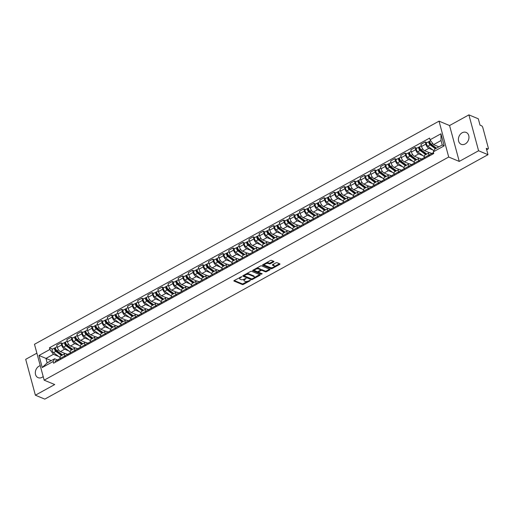 <?xml version="1.0" encoding="UTF-8"?>
<svg xmlns="http://www.w3.org/2000/svg" width="514" height="514" viewBox="0 0 514 514"><rect width="100%" height="100%" fill="white"/><g stroke="black" fill="none" stroke-linecap="round" stroke-linejoin="round"><path stroke-width="0.77" d="M241.721 276.673L234.185 280.515A0.81 0.353 164.9 0 0 233.87 280.92A0.81 0.353 164.9 0 0 234.011 281.062L242.37 284.538A0.81 0.353 164.9 0 0 243.469 284.377L250.234 280.65L250.357 280.265L248.705 280.862A2.596 1.131 164.9 0 1 245.184 281.364L244.491 281.074A2.596 1.131 164.9 0 1 244.022 280.631A2.596 1.131 164.9 0 1 245.043 279.333L246.039 278.472L244.394 279.063A2.596 1.131 164.9 0 1 240.867 279.571L240.173 279.282A2.596 1.131 164.9 0 1 239.704 278.832A2.596 1.131 164.9 0 1 240.725 277.541L241.721 276.673M462.176 132.766A6.438 5.05 -67.4 0 0 458.43 138.825A6.438 5.05 -67.4 0 0 461.212 144.312A6.438 5.05 -67.4 0 0 465.196 143.959A6.438 5.05 -67.4 0 0 468.941 137.906A6.438 5.05 -67.4 0 0 466.159 132.419A6.438 5.05 -67.4 0 0 462.176 132.766M40.246 365.647A6.438 5.05 -67.4 0 0 39.083 366.129A6.438 5.05 -67.4 0 0 35.337 372.181A6.438 5.05 -67.4 0 0 38.12 377.668A6.438 5.05 -67.4 0 0 42.103 377.321A6.438 5.05 -67.4 0 0 43.189 376.563M273.647 261.922A0.81 0.353 164.9 0 0 273.968 261.517A0.81 0.353 164.9 0 0 273.821 261.375L271.476 260.399A0.81 0.353 164.9 0 0 270.377 260.559L262.866 264.704A0.81 0.353 164.9 0 0 262.545 265.102A0.81 0.353 164.9 0 0 262.693 265.243L271.045 268.719A0.81 0.353 164.9 0 0 272.144 268.559L279.661 264.421A0.81 0.353 164.9 0 0 279.976 264.016A0.81 0.353 164.9 0 0 279.828 263.875L277.001 262.699A0.81 0.353 164.9 0 0 275.896 262.853L272.683 264.626A0.81 0.353 164.9 0 0 272.369 265.031A0.81 0.353 164.9 0 0 272.51 265.173L273.917 265.757A2.165 0.944 164.9 0 1 274.309 266.13A2.165 0.944 164.9 0 1 272.979 267.434A2.165 0.944 164.9 0 1 270.512 267.633L265.012 265.346A2.165 0.944 164.9 0 1 264.62 264.973A2.165 0.944 164.9 0 1 265.944 263.669A2.165 0.944 164.9 0 1 268.417 263.47L269.33 263.849A0.81 0.353 164.9 0 0 270.435 263.688L273.647 261.922L273.461 261.228M448.709 157.033L459.253 161.422L478.579 150.763L487.992 154.675L44.795 399.121L35.382 395.208L54.709 384.549L44.165 380.167L448.709 157.033L439.027 121.15L34.483 344.284L44.165 380.167M251.68 271.321A0.81 0.353 164.9 0 0 250.575 271.476L243.064 275.62A0.81 0.353 164.9 0 0 242.749 276.024A0.81 0.353 164.9 0 0 242.897 276.166L251.25 279.642A0.81 0.353 164.9 0 0 252.348 279.481L259.859 275.337A0.81 0.353 164.9 0 0 260.18 274.932A0.81 0.353 164.9 0 0 260.033 274.791L251.68 271.321M252.965 270.158L260.476 266.014A0.81 0.353 164.9 0 1 261.575 265.86L269.934 269.336A0.81 0.353 164.9 0 1 270.081 269.471A0.81 0.353 164.9 0 1 269.76 269.876L266.548 271.649A0.81 0.353 164.9 0 1 265.442 271.81L262.056 270.403A0.81 0.353 164.9 0 0 260.958 270.557L258.825 271.733A0.81 0.353 164.9 0 0 258.503 272.137A0.81 0.353 164.9 0 0 258.651 272.279L262.179 273.744L261.285 274.238L252.792 270.705A0.81 0.353 164.9 0 1 252.644 270.563A0.81 0.353 164.9 0 1 252.965 270.158M478.579 150.763L468.896 114.879L478.309 118.792L480.018 125.14L481.489 125.75A1.651 0.732 61.1 0 1 482.819 127.581L488.3 147.891A1.651 0.732 61.1 0 1 488.152 148.944L486.662 149.76M36.88 353.163L25.7 359.325L35.382 395.208M468.896 114.879L449.57 125.538L439.027 121.15M487.992 154.675L486.276 148.321L487.741 148.931A1.651 0.732 61.1 0 0 488.152 148.944M64.848 357.005L64.591 356.054A3.797 1.677 -118.9 0 1 64.931 353.632L60.646 355.996A3.797 1.677 61.1 0 0 60.305 358.412L60.562 359.37M68.825 350.933L64.674 349.205A3.797 1.677 -118.9 0 1 61.603 345.003L57.324 347.361A3.797 1.677 61.1 0 0 60.389 351.57L65.156 353.548M57.324 347.361L56.733 345.17L61.018 342.812L62.734 343.525M64.931 353.632A3.797 1.677 -118.9 0 1 65.876 353.658L67.501 354.332M61.603 345.003L61.018 342.812M74.96 351.428L74.703 350.471A3.797 1.677 -118.9 0 1 75.044 348.055L70.765 350.413A3.797 1.677 61.1 0 0 70.424 352.835L70.681 353.786M72.853 337.949L71.131 337.235L66.852 339.593L67.443 341.784A3.797 1.677 61.1 0 0 70.508 345.986L75.275 347.972M75.044 348.055A3.797 1.677 -118.9 0 1 75.988 348.074L77.62 348.755M78.944 345.357L74.787 343.628A3.797 1.677 -118.9 0 1 71.722 339.42L71.131 337.235M85.08 345.845L84.823 344.894A3.797 1.677 -118.9 0 1 85.163 342.472L80.884 344.836A3.797 1.677 61.1 0 0 80.544 347.252L80.801 348.209M82.966 332.365L81.251 331.652L76.971 334.01L77.556 336.201A3.797 1.677 61.1 0 0 80.627 340.409L85.395 342.388M85.163 342.472A3.797 1.677 -118.9 0 1 86.108 342.497L87.74 343.172M89.057 339.773L84.906 338.045A3.797 1.677 -118.9 0 1 81.842 333.843L81.251 331.652M95.199 340.268L94.936 339.311A3.797 1.677 -118.9 0 1 95.276 336.895L90.997 339.253A3.797 1.677 61.1 0 0 90.657 341.675L90.914 342.626M93.085 326.788L91.363 326.075L87.084 328.433L87.676 330.624A3.797 1.677 61.1 0 0 90.74 334.826L95.508 336.811M95.276 336.895A3.797 1.677 -118.9 0 1 96.221 336.914L97.853 337.595M99.176 334.196L95.019 332.468A3.797 1.677 -118.9 0 1 91.955 328.26L91.363 326.075M105.312 334.685L105.055 333.734A3.797 1.677 -118.9 0 1 105.396 331.312L101.117 333.676A3.797 1.677 61.1 0 0 100.776 336.092L101.033 337.049M103.198 321.205L101.483 320.492L97.204 322.856L97.795 325.041A3.797 1.677 61.1 0 0 100.86 329.249L105.627 331.228M105.396 331.312A3.797 1.677 -118.9 0 1 106.34 331.337L107.972 332.012M109.289 328.613L105.139 326.885A3.797 1.677 -118.9 0 1 102.074 322.683L101.483 320.492M115.432 329.108L115.175 328.15A3.797 1.677 -118.9 0 1 115.515 325.735L111.236 328.093A3.797 1.677 61.1 0 0 110.889 330.515L111.152 331.466M113.318 315.628L111.602 314.915L107.317 317.273L107.908 319.464A3.797 1.677 61.1 0 0 110.979 323.666L115.74 325.651M115.515 325.735A3.797 1.677 -118.9 0 1 116.46 325.754L118.085 326.435M119.409 323.036L115.258 321.308A3.797 1.677 -118.9 0 1 112.193 317.099L111.602 314.915M125.544 323.531L125.287 322.574A3.797 1.677 -118.9 0 1 125.628 320.151L121.349 322.516A3.797 1.677 61.1 0 0 121.008 324.932L121.265 325.889M123.437 310.045L121.715 309.332L117.436 311.696L118.027 313.881A3.797 1.677 61.1 0 0 121.092 318.089L125.859 320.068M125.628 320.151A3.797 1.677 -118.9 0 1 126.572 320.177L128.204 320.858M129.528 317.453L125.371 315.724A3.797 1.677 -118.9 0 1 122.306 311.523L121.715 309.332M135.664 317.948L135.407 316.99A3.797 1.677 -118.9 0 1 135.747 314.574L131.468 316.932A3.797 1.677 61.1 0 0 131.128 319.355L131.385 320.306M133.55 304.468L131.835 303.755L127.556 306.113L128.147 308.304A3.797 1.677 61.1 0 0 131.211 312.506L135.979 314.491M135.747 314.574A3.797 1.677 -118.9 0 1 136.692 314.594L138.324 315.275M139.641 311.876L135.49 310.148A3.797 1.677 -118.9 0 1 132.426 305.939L131.835 303.755M145.783 312.371L145.52 311.413A3.797 1.677 -118.9 0 1 145.867 308.991L141.581 311.356A3.797 1.677 61.1 0 0 141.241 313.771L141.498 314.729M143.669 298.885L141.948 298.171L137.668 300.536L138.26 302.72A3.797 1.677 61.1 0 0 141.324 306.929L146.092 308.908M145.867 308.991A3.797 1.677 -118.9 0 1 146.805 309.017L148.437 309.698M149.76 306.293L145.61 304.564A3.797 1.677 -118.9 0 1 142.539 300.362L141.948 298.171M155.896 306.787L155.639 305.83A3.797 1.677 -118.9 0 1 155.98 303.414L151.701 305.772A3.797 1.677 61.1 0 0 151.36 308.194L151.617 309.145M153.782 293.308L152.067 292.594L147.788 294.952L148.379 297.143A3.797 1.677 61.1 0 0 151.444 301.345L156.211 303.331M155.344 302.971L155.954 303.427A3.797 1.677 -118.9 0 1 156.924 303.433L158.556 304.115M159.88 300.716L155.723 298.987A3.797 1.677 -118.9 0 1 152.658 294.779L152.067 292.594M166.016 301.21L165.759 300.253A3.797 1.677 -118.9 0 1 166.099 297.831L161.82 300.195A3.797 1.677 61.1 0 0 161.48 302.611L161.737 303.568M163.902 287.724L162.186 287.011L157.901 289.376L158.492 291.56A3.797 1.677 61.1 0 0 161.563 295.768L166.33 297.747M165.457 297.388L166.073 297.844A3.797 1.677 -118.9 0 1 167.044 297.857L168.669 298.538M169.993 295.132L165.842 293.404A3.797 1.677 -118.9 0 1 162.777 289.202L162.186 287.011M176.129 295.627L175.872 294.676A3.797 1.677 -118.9 0 1 176.212 292.254L171.933 294.612A3.797 1.677 61.1 0 0 171.592 297.034L171.849 297.985M174.021 282.147L172.299 281.434L168.02 283.792L168.611 285.983A3.797 1.677 61.1 0 0 171.676 290.185L176.443 292.17M176.212 292.254A3.797 1.677 -118.9 0 1 177.157 292.273L178.788 292.954M180.112 289.555L175.955 287.827A3.797 1.677 -118.9 0 1 172.89 283.619L172.299 281.434M186.248 290.05L185.991 289.093A3.797 1.677 -118.9 0 1 186.331 286.671L182.052 289.035A3.797 1.677 61.1 0 0 181.712 291.451L181.969 292.408M184.134 276.564L182.419 275.851L178.14 278.215L178.731 280.4A3.797 1.677 61.1 0 0 181.795 284.608L186.563 286.587M186.331 286.671A3.797 1.677 -118.9 0 1 187.276 286.696L188.908 287.377M190.225 283.972L186.074 282.244A3.797 1.677 -118.9 0 1 183.01 278.042L182.419 275.851M196.367 284.467L196.11 283.516A3.797 1.677 -118.9 0 1 196.451 281.094L192.165 283.452A3.797 1.677 61.1 0 0 191.825 285.874L192.082 286.831M194.253 270.987L192.532 270.274L188.252 272.632L188.844 274.823A3.797 1.677 61.1 0 0 191.908 279.025L196.676 281.01M196.451 281.094A3.797 1.677 -118.9 0 1 197.389 281.119L199.021 281.794M200.344 278.395L196.194 276.667A3.797 1.677 -118.9 0 1 193.123 272.459L192.532 270.274M206.48 278.89L206.223 277.933A3.797 1.677 -118.9 0 1 206.564 275.51L202.285 277.875A3.797 1.677 61.1 0 0 201.944 280.291L202.201 281.248M204.366 265.404L202.651 264.691L198.372 267.055L198.963 269.24A3.797 1.677 61.1 0 0 202.028 273.448L206.795 275.427M206.564 275.51A3.797 1.677 -118.9 0 1 207.508 275.536L209.14 276.217M210.464 272.812L206.307 271.084A3.797 1.677 -118.9 0 1 203.242 266.882L202.651 264.691M216.6 273.307L216.343 272.356A3.797 1.677 -118.9 0 1 216.683 269.934L212.404 272.291A3.797 1.677 61.1 0 0 212.064 274.714L212.321 275.671M214.486 259.827L212.77 259.114L208.491 261.472L209.076 263.663A3.797 1.677 61.1 0 0 212.147 267.865L216.914 269.85M216.683 269.934A3.797 1.677 -118.9 0 1 217.628 269.959L219.253 270.634M220.577 267.235L216.426 265.507A3.797 1.677 -118.9 0 1 213.361 261.298L212.77 259.114M226.713 267.73L226.456 266.772A3.797 1.677 -118.9 0 1 226.796 264.35L222.517 266.715A3.797 1.677 61.1 0 0 222.177 269.13L222.433 270.088M224.605 254.244L222.883 253.53L218.604 255.895L219.195 258.079A3.797 1.677 61.1 0 0 222.26 262.288L227.027 264.273M226.796 264.35A3.797 1.677 -118.9 0 1 227.741 264.376L229.372 265.057M230.696 261.652L226.539 259.93A3.797 1.677 -118.9 0 1 223.474 255.721L222.883 253.53M236.832 262.146L236.575 261.196A3.797 1.677 -118.9 0 1 236.915 258.773L232.636 261.131A3.797 1.677 61.1 0 0 232.296 263.553L232.553 264.511M234.718 248.667L233.003 247.954L228.724 250.312L229.315 252.502A3.797 1.677 61.1 0 0 232.379 256.704L237.147 258.69M236.915 258.773A3.797 1.677 -118.9 0 1 237.86 258.799L239.492 259.474M240.809 256.075L236.658 254.346A3.797 1.677 -118.9 0 1 233.594 250.138L233.003 247.954M246.951 256.57L246.694 255.612A3.797 1.677 -118.9 0 1 247.035 253.19L242.749 255.554A3.797 1.677 61.1 0 0 242.409 257.977L242.666 258.928M244.837 243.083L243.122 242.37L238.837 244.735L239.428 246.919A3.797 1.677 61.1 0 0 242.492 251.128L247.26 253.113M247.035 253.19A3.797 1.677 -118.9 0 1 247.979 253.216L249.605 253.897M250.928 250.491L246.778 248.77A3.797 1.677 -118.9 0 1 243.707 244.561L243.122 242.37M257.064 250.986L256.807 250.035A3.797 1.677 -118.9 0 1 257.148 247.613L252.869 249.971A3.797 1.677 61.1 0 0 252.528 252.393L252.785 253.351M254.957 237.507L253.235 236.793L248.956 239.151L249.547 241.342A3.797 1.677 61.1 0 0 252.612 245.544L257.379 247.53M257.148 247.613A3.797 1.677 -118.9 0 1 258.092 247.639L259.724 248.313M261.048 244.915L256.891 243.186A3.797 1.677 -118.9 0 1 253.826 238.978L253.235 236.793M267.184 245.409L266.927 244.452A3.797 1.677 -118.9 0 1 267.267 242.03L262.988 244.394A3.797 1.677 61.1 0 0 262.648 246.816L262.905 247.767M265.07 231.923L263.354 231.21L259.075 233.574L259.66 235.759A3.797 1.677 61.1 0 0 262.731 239.967L267.498 241.953M267.267 242.03A3.797 1.677 -118.9 0 1 268.212 242.055L269.844 242.736M271.161 239.331L267.01 237.609A3.797 1.677 -118.9 0 1 263.945 233.401L263.354 231.21M277.303 239.826L277.04 238.875A3.797 1.677 -118.9 0 1 277.38 236.453L273.101 238.811A3.797 1.677 61.1 0 0 272.761 241.233L273.018 242.19M275.189 226.346L273.467 225.633L269.188 227.991L269.779 230.182A3.797 1.677 61.1 0 0 272.844 234.384L277.611 236.369M277.38 236.453A3.797 1.677 -118.9 0 1 278.325 236.479L279.957 237.153M281.28 233.754L277.123 232.026A3.797 1.677 -118.9 0 1 274.058 227.818L273.467 225.633M287.416 234.249L287.159 233.292A3.797 1.677 -118.9 0 1 287.499 230.87L283.22 233.234A3.797 1.677 61.1 0 0 282.88 235.656L283.137 236.607M285.302 220.763L283.587 220.05L279.308 222.414L279.899 224.599A3.797 1.677 61.1 0 0 282.963 228.807L287.731 230.792M286.863 230.426L287.474 230.889A3.797 1.677 -118.9 0 1 288.444 230.895L290.076 231.576M291.393 228.171L287.242 226.449A3.797 1.677 -118.9 0 1 284.178 222.241L283.587 220.05M297.535 228.666L297.278 227.715A3.797 1.677 -118.9 0 1 297.619 225.293L293.34 227.651A3.797 1.677 61.1 0 0 292.993 230.073L293.256 231.03M295.421 215.186L293.706 214.473L289.421 216.831L290.012 219.022A3.797 1.677 61.1 0 0 293.083 223.23L297.844 225.209M296.976 224.849L297.593 225.305A3.797 1.677 -118.9 0 1 298.563 225.318L300.189 225.993M301.512 222.594L297.362 220.866A3.797 1.677 -118.9 0 1 294.297 216.657L293.706 214.473M307.648 223.089L307.391 222.132A3.797 1.677 -118.9 0 1 307.732 219.709L303.453 222.074A3.797 1.677 61.1 0 0 303.112 224.496L303.369 225.447M305.541 209.603L303.819 208.89L299.54 211.254L300.131 213.438A3.797 1.677 61.1 0 0 303.196 217.647L307.963 219.632M307.732 219.709A3.797 1.677 -118.9 0 1 308.676 219.735L310.308 220.416M311.632 217.011L307.475 215.289A3.797 1.677 -118.9 0 1 304.41 211.081L303.819 208.89M317.768 217.506L317.511 216.555A3.797 1.677 -118.9 0 1 317.851 214.132L313.572 216.49A3.797 1.677 61.1 0 0 313.232 218.913L313.489 219.87M315.654 204.026L313.938 203.313L309.659 205.671L310.25 207.862A3.797 1.677 61.1 0 0 313.315 212.07L318.082 214.049M317.851 214.132A3.797 1.677 -118.9 0 1 318.796 214.158L320.428 214.833M321.745 211.434L317.594 209.706A3.797 1.677 -118.9 0 1 314.529 205.497L313.938 203.313M327.887 211.929L327.624 210.971A3.797 1.677 -118.9 0 1 327.971 208.549L323.685 210.913A3.797 1.677 61.1 0 0 323.345 213.336L323.602 214.287M325.773 198.449L324.051 197.729L319.772 200.094L320.363 202.278A3.797 1.677 61.1 0 0 323.428 206.487L328.195 208.472M327.971 208.549A3.797 1.677 -118.9 0 1 328.909 208.575L330.541 209.256M331.864 205.851L327.714 204.129A3.797 1.677 -118.9 0 1 324.642 199.92L324.051 197.729M338 206.345L337.743 205.394A3.797 1.677 -118.9 0 1 338.084 202.972L333.804 205.33A3.797 1.677 61.1 0 0 333.464 207.752L333.721 208.71M335.886 192.866L334.171 192.152L329.892 194.51L330.483 196.701A3.797 1.677 61.1 0 0 333.547 200.91L338.315 202.889M338.084 202.972A3.797 1.677 -118.9 0 1 339.028 202.998L340.66 203.672M341.983 200.274L337.826 198.545A3.797 1.677 -118.9 0 1 334.762 194.337L334.171 192.152M348.119 200.768L347.862 199.811A3.797 1.677 -118.9 0 1 348.203 197.389L343.924 199.753A3.797 1.677 61.1 0 0 343.583 202.175L343.84 203.126M346.006 187.289L344.29 186.569L340.005 188.934L340.596 191.118A3.797 1.677 61.1 0 0 343.667 195.326L348.434 197.312M348.203 197.389A3.797 1.677 -118.9 0 1 349.147 197.415L350.773 198.096M352.096 194.69L347.946 192.968A3.797 1.677 -118.9 0 1 344.881 188.76L344.29 186.569M358.232 195.185L357.975 194.234A3.797 1.677 -118.9 0 1 358.316 191.812L354.037 194.17A3.797 1.677 61.1 0 0 353.696 196.592L353.953 197.549M356.125 181.705L354.403 180.992L350.124 183.35L350.715 185.541A3.797 1.677 61.1 0 0 353.78 189.75L358.547 191.728M358.316 191.812A3.797 1.677 -118.9 0 1 359.26 191.838L360.892 192.512M362.216 189.113L358.059 187.385A3.797 1.677 -118.9 0 1 354.994 183.183L354.403 180.992M368.352 189.608L368.095 188.651A3.797 1.677 -118.9 0 1 368.435 186.229L364.156 188.593A3.797 1.677 61.1 0 0 363.816 191.015L364.073 191.966M366.238 176.129L364.522 175.409L360.243 177.773L360.834 179.958A3.797 1.677 61.1 0 0 363.899 184.166L368.666 186.152M368.435 186.229A3.797 1.677 -118.9 0 1 369.38 186.254L371.012 186.935M372.329 183.537L368.178 181.808A3.797 1.677 -118.9 0 1 365.113 177.6L364.522 175.409M378.471 184.025L378.214 183.074A3.797 1.677 -118.9 0 1 378.555 180.652L374.269 183.01A3.797 1.677 61.1 0 0 373.929 185.432L374.186 186.389M376.357 170.545L374.635 169.832L370.356 172.19L370.947 174.381A3.797 1.677 61.1 0 0 374.012 178.589L378.779 180.568M378.555 180.652A3.797 1.677 -118.9 0 1 379.493 180.677L381.125 181.352M382.448 177.953L378.298 176.225A3.797 1.677 -118.9 0 1 375.226 172.023L374.635 169.832M388.584 178.448L388.327 177.491A3.797 1.677 -118.9 0 1 388.668 175.068L384.388 177.433A3.797 1.677 61.1 0 0 384.048 179.855L384.305 180.806M386.47 164.968L384.755 164.249L380.476 166.613L381.067 168.798A3.797 1.677 61.1 0 0 384.131 173.006L388.899 174.991M388.668 175.068A3.797 1.677 -118.9 0 1 389.612 175.094L391.244 175.775M392.567 172.376L388.411 170.648A3.797 1.677 -118.9 0 1 385.346 166.44L384.755 164.249M398.703 172.865L398.446 171.914A3.797 1.677 -118.9 0 1 398.787 169.492L394.508 171.849A3.797 1.677 61.1 0 0 394.167 174.272L394.424 175.229M396.59 159.385L394.874 158.672L390.595 161.03L391.18 163.221A3.797 1.677 61.1 0 0 394.251 167.429L399.018 169.408M398.787 169.492A3.797 1.677 -118.9 0 1 399.731 169.517L401.357 170.192M402.68 166.793L398.53 165.065A3.797 1.677 -118.9 0 1 395.465 160.863L394.874 158.672M408.816 167.288L408.559 166.33A3.797 1.677 -118.9 0 1 408.9 163.908L404.621 166.273A3.797 1.677 61.1 0 0 404.28 168.695L404.537 169.646M406.709 153.808L404.987 153.088L400.708 155.453L401.299 157.644A3.797 1.677 61.1 0 0 404.364 161.846L409.131 163.831M408.9 163.908A3.797 1.677 -118.9 0 1 409.844 163.934L411.476 164.615M412.8 161.216L408.643 159.488A3.797 1.677 -118.9 0 1 405.578 155.279L404.987 153.088M418.936 161.704L418.679 160.753A3.797 1.677 -118.9 0 1 419.019 158.331L414.74 160.689A3.797 1.677 61.1 0 0 414.4 163.111L414.657 164.069M416.822 148.225L415.106 147.512L410.827 149.87L411.418 152.06A3.797 1.677 61.1 0 0 414.483 156.269L419.251 158.248M418.383 157.888L418.994 158.344A3.797 1.677 -118.9 0 1 419.964 158.357L421.596 159.032M422.913 155.633L418.762 153.904A3.797 1.677 -118.9 0 1 415.697 149.702L415.106 147.512M429.055 156.127L428.798 155.17A3.797 1.677 -118.9 0 1 429.139 152.748L424.853 155.112A3.797 1.677 61.1 0 0 424.513 157.535L424.776 158.485M426.941 142.648L425.226 141.928L420.94 144.293L421.531 146.484A3.797 1.677 61.1 0 0 424.596 150.686L429.363 152.671M428.496 152.311L429.113 152.767A3.797 1.677 -118.9 0 1 430.083 152.774L431.709 153.455M433.032 150.056L428.882 148.328A3.797 1.677 -118.9 0 1 425.81 144.119L425.226 141.928M58.705 356.517L53.417 354.313L45.964 358.431L47.16 362.878L54.619 358.766L57.388 359.916M51.246 360.629L38.993 355.476L49.89 349.469L53.417 354.313M54.619 358.766L53.141 361.528L42.244 367.536L38.993 355.476M430.051 139.789L440.941 133.781L444.199 145.835L433.302 151.848L434.78 149.086L442.239 144.974L441.038 140.521L433.578 144.633L430.051 139.789L429.595 138.099L49.434 347.785L49.89 349.469M53.141 361.528L53.597 363.212L433.758 153.532L433.302 151.848M459.253 161.422L449.57 125.538M433.578 144.633L438.866 146.831M52.614 349.109L49.434 347.785M42.244 367.536L47.16 362.878M442.239 144.974L444.199 145.835M441.038 140.521L440.941 133.781M239.704 277.47A2.596 1.131 164.9 0 0 239.511 278.119L239.704 278.832M244.047 279.237A2.596 1.131 164.9 0 0 243.829 279.912L244.022 280.631M234.211 280.503L242.178 283.818A0.81 0.353 164.9 0 0 243.276 283.664L247.478 281.344M254.147 277.663L259.647 274.63M243.09 275.607L251.057 278.922A0.81 0.353 164.9 0 0 251.648 278.941L244.298 275.883L245.339 274.996A2.596 1.131 164.9 0 1 248.86 274.489L253.877 276.577A2.596 1.131 164.9 0 1 254.34 277.02A2.596 1.131 164.9 0 1 253.325 278.318L251.629 278.935M244.195 275.787L244.105 275.17M254.34 277.02L254.147 276.307A2.596 1.131 164.9 0 0 253.678 275.857L253.877 276.577M246.373 273.795A2.596 1.131 164.9 0 1 248.667 273.769L253.678 275.857M269.542 269.175L266.348 270.936L266.548 271.649M260.63 269.914L260.759 269.837A0.81 0.353 164.9 0 1 261.864 269.683L265.25 271.09A0.81 0.353 164.9 0 0 266.348 270.936M258.304 271.392A0.81 0.353 164.9 0 0 258.311 271.418L258.503 272.137M252.984 270.146L261.613 273.512M258.542 268.938A2.165 0.944 164.9 0 0 256.068 269.137A2.165 0.944 164.9 0 0 254.745 270.441A2.165 0.944 164.9 0 0 255.137 270.814L257.071 271.623A0.81 0.353 164.9 0 0 258.176 271.463L260.302 270.287A0.81 0.353 164.9 0 0 260.624 269.882A0.81 0.353 164.9 0 0 260.476 269.741L258.542 268.938L258.349 268.218A2.165 0.944 164.9 0 0 256.46 268.231M254.7 269.201A2.165 0.944 164.9 0 0 254.552 269.721L254.745 270.441M260.373 269.362A0.81 0.353 164.9 0 0 260.431 269.169A0.81 0.353 164.9 0 0 260.283 269.028L260.476 269.741M258.349 268.218L260.283 269.028M266.413 262.744A2.165 0.944 164.9 0 1 268.224 262.75L269.137 263.129A0.81 0.353 164.9 0 0 270.242 262.975L273.435 261.215M264.549 263.772A2.165 0.944 164.9 0 0 264.427 264.254L264.62 264.973M274.309 266.13L274.11 265.41A2.165 0.944 164.9 0 0 273.724 265.038L273.917 265.757M272.709 264.614L273.724 265.038M262.885 264.691L270.852 268A0.81 0.353 164.9 0 0 271.951 267.845L272.317 267.64M274.187 266.612L279.443 263.714L279.661 264.421M62.567 354.936L56.964 350.754A2.062 0.912 -118.9 0 1 55.692 348.877A2.062 0.912 -118.9 0 1 55.814 347.342L57.125 346.622M64.905 353.645L64.289 353.189M62.059 355.213L55.782 350.529A0.989 0.437 -118.9 0 1 55.171 349.629A0.989 0.437 -118.9 0 1 55.229 348.89A0.989 0.437 -118.9 0 1 55.473 348.897L55.666 348.794M60.061 353.067L58.069 352.238M60.151 357.59A4.954 2.191 -118.9 0 1 60.035 357.506L53.527 352.649A2.062 0.912 -118.9 0 1 52.255 350.773A2.062 0.912 -118.9 0 1 52.377 349.237L54.709 347.952A2.062 0.912 -118.9 0 1 55.223 347.965L55.551 347.785M61.468 355.54L55.865 351.364A2.062 0.912 -118.9 0 1 54.593 349.488A2.062 0.912 -118.9 0 1 54.709 347.952M55.101 349.102L55.473 348.897L55.223 347.965M58.692 359.601L58.088 359.594A2.062 0.912 61.1 0 0 57.87 359.652A2.062 0.912 61.1 0 0 57.677 360.963M55.75 360.886A2.062 0.912 61.1 0 0 55.531 360.937A2.062 0.912 61.1 0 0 55.345 362.248M59.187 358.99A2.062 0.912 61.1 0 0 58.969 359.042A2.062 0.912 61.1 0 0 58.782 360.353M72.686 349.353L67.083 345.17A2.062 0.912 -118.9 0 1 65.811 343.301A2.062 0.912 -118.9 0 1 65.927 341.765L67.244 341.039M75.018 348.068L74.408 347.612M72.178 349.636L65.901 344.945A0.989 0.437 -118.9 0 1 65.291 344.046A0.989 0.437 -118.9 0 1 65.349 343.313A0.989 0.437 -118.9 0 1 65.593 343.32L65.786 343.211M70.18 347.483L68.189 346.654M70.27 352.006A4.954 2.191 -118.9 0 1 70.155 351.929L63.646 347.066A2.062 0.912 -118.9 0 1 62.374 345.196A2.062 0.912 -118.9 0 1 62.496 343.66L64.828 342.369A2.062 0.912 -118.9 0 1 65.342 342.382L65.67 342.202M71.581 349.963L65.978 345.781A2.062 0.912 -118.9 0 1 64.706 343.905A2.062 0.912 -118.9 0 1 64.828 342.369M65.22 343.525L65.593 343.32L65.342 342.382M82.799 343.776L77.203 339.593A2.062 0.912 -118.9 0 1 75.931 337.717A2.062 0.912 -118.9 0 1 76.046 336.182L77.357 335.462M85.138 342.485L84.521 342.028M82.291 344.052L76.014 339.368A0.989 0.437 -118.9 0 1 75.404 338.469A0.989 0.437 -118.9 0 1 75.462 337.73A0.989 0.437 -118.9 0 1 75.712 337.737L75.899 337.634M80.3 341.906L78.301 341.078M80.383 346.43A4.954 2.191 -118.9 0 1 80.268 346.346L73.765 341.489A2.062 0.912 -118.9 0 1 72.493 339.613A2.062 0.912 -118.9 0 1 72.609 338.077L74.948 336.792A2.062 0.912 -118.9 0 1 75.455 336.805L75.783 336.625M81.7 344.38L76.098 340.204A2.062 0.912 -118.9 0 1 74.826 338.328A2.062 0.912 -118.9 0 1 74.948 336.792M75.34 337.942L75.712 337.737L75.455 336.805M68.812 354.017L68.201 354.017A2.062 0.912 61.1 0 0 67.983 354.069A2.062 0.912 61.1 0 0 67.797 355.38M65.869 355.302A2.062 0.912 61.1 0 0 65.651 355.36A2.062 0.912 61.1 0 0 65.464 356.665M69.306 353.407A2.062 0.912 61.1 0 0 69.088 353.465A2.062 0.912 61.1 0 0 68.902 354.769M78.925 348.441L78.321 348.434A2.062 0.912 61.1 0 0 78.102 348.492A2.062 0.912 61.1 0 0 77.916 349.803M75.982 349.726A2.062 0.912 61.1 0 0 75.764 349.777A2.062 0.912 61.1 0 0 75.577 351.088M79.419 347.83A2.062 0.912 61.1 0 0 79.201 347.882A2.062 0.912 61.1 0 0 79.015 349.192M92.918 338.193L87.316 334.01A2.062 0.912 -118.9 0 1 86.044 332.14A2.062 0.912 -118.9 0 1 86.166 330.605L87.476 329.879M95.251 336.908L94.64 336.452M92.411 338.475L86.134 333.785A0.989 0.437 -118.9 0 1 85.523 332.886A0.989 0.437 -118.9 0 1 85.581 332.153A0.989 0.437 -118.9 0 1 85.825 332.16L86.018 332.05M90.413 336.323L88.421 335.494M90.503 340.846A4.954 2.191 -118.9 0 1 90.387 340.769L83.878 335.905A2.062 0.912 -118.9 0 1 82.606 334.036A2.062 0.912 -118.9 0 1 82.728 332.5L85.061 331.209A2.062 0.912 -118.9 0 1 85.575 331.228L85.902 331.042M91.813 338.803L86.217 334.62A2.062 0.912 -118.9 0 1 84.945 332.744A2.062 0.912 -118.9 0 1 85.061 331.209M85.453 332.365L85.825 332.16L85.575 331.228M103.038 332.616L97.435 328.433A2.062 0.912 -118.9 0 1 96.163 326.557A2.062 0.912 -118.9 0 1 96.279 325.021L97.596 324.302M105.37 331.324L104.76 330.868M102.53 332.892L96.253 328.208A0.989 0.437 -118.9 0 1 95.643 327.309A0.989 0.437 -118.9 0 1 95.694 326.57A0.989 0.437 -118.9 0 1 95.945 326.576L96.137 326.474M100.532 330.746L98.54 329.917M100.615 335.269A4.954 2.191 -118.9 0 1 100.506 335.186L93.998 330.329A2.062 0.912 -118.9 0 1 92.726 328.452A2.062 0.912 -118.9 0 1 92.841 326.917L95.18 325.632A2.062 0.912 -118.9 0 1 95.694 325.645L96.015 325.465M101.933 333.22L96.33 329.044A2.062 0.912 -118.9 0 1 95.058 327.167A2.062 0.912 -118.9 0 1 95.18 325.632M95.572 326.782L95.945 326.576L95.694 325.645M113.151 327.032L107.548 322.85A2.062 0.912 -118.9 0 1 106.276 320.98A2.062 0.912 -118.9 0 1 106.398 319.445L107.709 318.719M115.489 325.748L114.873 325.291M112.643 327.315L106.366 322.625A0.989 0.437 -118.9 0 1 105.755 321.725A0.989 0.437 -118.9 0 1 105.813 320.993A0.989 0.437 -118.9 0 1 106.057 320.999L106.25 320.89M110.645 325.163L108.653 324.334M110.735 329.692A4.954 2.191 -118.9 0 1 110.619 329.609L104.111 324.745A2.062 0.912 -118.9 0 1 102.839 322.876A2.062 0.912 -118.9 0 1 102.961 321.34L105.293 320.049A2.062 0.912 -118.9 0 1 105.807 320.068L106.135 319.881M112.052 327.643L106.449 323.46A2.062 0.912 -118.9 0 1 105.177 321.584A2.062 0.912 -118.9 0 1 105.293 320.049M105.685 321.205L106.057 320.999L105.807 320.068M89.044 342.857L88.434 342.857A2.062 0.912 61.1 0 0 88.215 342.909A2.062 0.912 61.1 0 0 88.029 344.219M86.101 344.142A2.062 0.912 61.1 0 0 85.883 344.2A2.062 0.912 61.1 0 0 85.697 345.504M89.539 342.247A2.062 0.912 61.1 0 0 89.32 342.305A2.062 0.912 61.1 0 0 89.134 343.609M99.163 337.28L98.553 337.274A2.062 0.912 61.1 0 0 98.335 337.332A2.062 0.912 61.1 0 0 98.148 338.642M96.221 338.565A2.062 0.912 61.1 0 0 96.002 338.617A2.062 0.912 61.1 0 0 95.816 339.927M99.658 336.67A2.062 0.912 61.1 0 0 99.44 336.721A2.062 0.912 61.1 0 0 99.253 338.032M109.276 331.697L108.672 331.697A2.062 0.912 61.1 0 0 108.454 331.748A2.062 0.912 61.1 0 0 108.268 333.059M106.334 332.982A2.062 0.912 61.1 0 0 106.115 333.04A2.062 0.912 61.1 0 0 105.929 334.351M109.771 331.087A2.062 0.912 61.1 0 0 109.553 331.144A2.062 0.912 61.1 0 0 109.366 332.449M123.27 321.456L117.667 317.273A2.062 0.912 -118.9 0 1 116.395 315.397A2.062 0.912 -118.9 0 1 116.517 313.861L117.828 313.142M125.602 320.164L124.992 319.708M122.762 321.732L116.485 317.048A0.989 0.437 -118.9 0 1 115.875 316.149A0.989 0.437 -118.9 0 1 115.933 315.41A0.989 0.437 -118.9 0 1 116.177 315.416L116.37 315.313M120.764 319.586L118.773 318.757M120.854 324.109A4.954 2.191 -118.9 0 1 120.739 324.026L114.23 319.168A2.062 0.912 -118.9 0 1 112.958 317.292A2.062 0.912 -118.9 0 1 113.08 315.757L115.412 314.472A2.062 0.912 -118.9 0 1 115.926 314.484L116.254 314.305M122.165 322.06L116.562 317.883A2.062 0.912 -118.9 0 1 115.29 316.007A2.062 0.912 -118.9 0 1 115.412 314.472M115.804 315.622L116.177 315.416L115.926 314.484M119.396 326.12L118.785 326.114A2.062 0.912 61.1 0 0 118.567 326.172A2.062 0.912 61.1 0 0 118.381 327.482M116.453 327.405A2.062 0.912 61.1 0 0 116.235 327.457A2.062 0.912 61.1 0 0 116.048 328.767M119.89 325.51A2.062 0.912 61.1 0 0 119.672 325.561A2.062 0.912 61.1 0 0 119.486 326.872M133.389 315.872L127.787 311.69A2.062 0.912 -118.9 0 1 126.515 309.82A2.062 0.912 -118.9 0 1 126.63 308.284L127.941 307.558M135.722 314.587L135.111 314.131M132.882 316.155L126.598 311.465A0.989 0.437 -118.9 0 1 125.988 310.565A0.989 0.437 -118.9 0 1 126.046 309.833A0.989 0.437 -118.9 0 1 126.296 309.839L126.483 309.73M130.884 314.003L128.892 313.174M130.967 318.532A4.954 2.191 -118.9 0 1 130.852 318.449L124.349 313.585A2.062 0.912 -118.9 0 1 123.077 311.715A2.062 0.912 -118.9 0 1 123.193 310.18L125.532 308.895A2.062 0.912 -118.9 0 1 126.039 308.908L126.367 308.721M132.284 316.483L126.682 312.3A2.062 0.912 -118.9 0 1 125.41 310.424A2.062 0.912 -118.9 0 1 125.532 308.895M125.924 310.045L126.296 309.839L126.039 308.908M129.509 320.537L128.905 320.537A2.062 0.912 61.1 0 0 128.686 320.588A2.062 0.912 61.1 0 0 128.5 321.899M126.572 321.822A2.062 0.912 61.1 0 0 126.348 321.88A2.062 0.912 61.1 0 0 126.161 323.19M130.003 319.926A2.062 0.912 61.1 0 0 129.785 319.984A2.062 0.912 61.1 0 0 129.599 321.289M143.502 310.295L137.9 306.113A2.062 0.912 -118.9 0 1 136.628 304.237A2.062 0.912 -118.9 0 1 136.75 302.701L138.06 301.981M145.835 309.004L145.224 308.548M142.995 310.572L136.718 305.888A0.989 0.437 -118.9 0 1 136.107 304.988A0.989 0.437 -118.9 0 1 136.165 304.249A0.989 0.437 -118.9 0 1 136.409 304.256L136.602 304.153M140.997 308.426L139.005 307.597M141.087 312.949A4.954 2.191 -118.9 0 1 140.971 312.865L134.462 308.008A2.062 0.912 -118.9 0 1 133.19 306.132A2.062 0.912 -118.9 0 1 133.312 304.596L135.645 303.311A2.062 0.912 -118.9 0 1 136.159 303.324L136.486 303.144M142.404 310.899L136.801 306.723A2.062 0.912 -118.9 0 1 135.529 304.847A2.062 0.912 -118.9 0 1 135.645 303.311M136.037 304.461L136.409 304.256L136.159 303.324M139.628 314.96L139.018 314.953A2.062 0.912 61.1 0 0 138.799 315.011A2.062 0.912 61.1 0 0 138.613 316.322M136.685 316.245A2.062 0.912 61.1 0 0 136.467 316.296A2.062 0.912 61.1 0 0 136.281 317.607M140.123 314.35A2.062 0.912 61.1 0 0 139.904 314.401A2.062 0.912 61.1 0 0 139.718 315.712M153.622 304.712L148.019 300.529A2.062 0.912 -118.9 0 1 146.747 298.66A2.062 0.912 -118.9 0 1 146.863 297.124L148.18 296.398M153.114 304.995L146.837 300.304A0.989 0.437 -118.9 0 1 146.227 299.405A0.989 0.437 -118.9 0 1 146.278 298.673A0.989 0.437 -118.9 0 1 146.529 298.679L146.721 298.57M151.116 302.842L149.124 302.014M151.206 307.372A4.954 2.191 -118.9 0 1 151.09 307.288L144.582 302.431A2.062 0.912 -118.9 0 1 143.31 300.555A2.062 0.912 -118.9 0 1 143.425 299.019L145.764 297.734A2.062 0.912 -118.9 0 1 146.278 297.747L146.606 297.561M152.517 305.322L146.914 301.14A2.062 0.912 -118.9 0 1 145.642 299.264A2.062 0.912 -118.9 0 1 145.764 297.734M146.156 298.885L146.529 298.679L146.278 297.747M149.747 309.377L149.137 309.377A2.062 0.912 61.1 0 0 148.919 309.428A2.062 0.912 61.1 0 0 148.732 310.739M146.805 310.662A2.062 0.912 61.1 0 0 146.586 310.719A2.062 0.912 61.1 0 0 146.4 312.03M150.242 308.766A2.062 0.912 61.1 0 0 150.024 308.824A2.062 0.912 61.1 0 0 149.837 310.128M163.735 299.135L158.132 294.952A2.062 0.912 -118.9 0 1 156.866 293.076A2.062 0.912 -118.9 0 1 156.982 291.541L158.293 290.821M163.227 299.411L156.95 294.728A0.989 0.437 -118.9 0 1 156.34 293.828A0.989 0.437 -118.9 0 1 156.397 293.089A0.989 0.437 -118.9 0 1 156.642 293.096L156.834 292.993M161.235 297.265L159.237 296.437M161.319 301.789A4.954 2.191 -118.9 0 1 161.203 301.705L154.695 296.848A2.062 0.912 -118.9 0 1 153.429 294.972A2.062 0.912 -118.9 0 1 153.545 293.436L155.877 292.151A2.062 0.912 -118.9 0 1 156.391 292.164L156.719 291.984M162.636 299.739L157.033 295.563A2.062 0.912 -118.9 0 1 155.761 293.687A2.062 0.912 -118.9 0 1 155.877 292.151M156.269 293.301L156.642 293.096L156.391 292.164M159.86 303.8L159.256 303.8A2.062 0.912 61.1 0 0 159.038 303.851A2.062 0.912 61.1 0 0 158.852 305.162M156.918 305.085A2.062 0.912 61.1 0 0 156.699 305.136A2.062 0.912 61.1 0 0 156.513 306.447M160.355 303.189A2.062 0.912 61.1 0 0 160.137 303.241A2.062 0.912 61.1 0 0 159.95 304.551M173.854 293.552L168.251 289.369A2.062 0.912 -118.9 0 1 166.979 287.499A2.062 0.912 -118.9 0 1 167.101 285.964L168.412 285.238M176.186 292.267L175.576 291.811M173.346 293.835L167.069 289.144A0.989 0.437 -118.9 0 1 166.459 288.245A0.989 0.437 -118.9 0 1 166.517 287.512A0.989 0.437 -118.9 0 1 166.761 287.519L166.954 287.41M171.348 291.682L169.357 290.853M171.438 296.212A4.954 2.191 -118.9 0 1 171.323 296.128L164.814 291.271A2.062 0.912 -118.9 0 1 163.542 289.395A2.062 0.912 -118.9 0 1 163.664 287.859L165.996 286.574A2.062 0.912 -118.9 0 1 166.51 286.587L166.838 286.407M172.749 294.162L167.146 289.98A2.062 0.912 -118.9 0 1 165.881 288.103A2.062 0.912 -118.9 0 1 165.996 286.574M166.388 287.724L166.761 287.519L166.51 286.587M169.98 298.216L169.369 298.216A2.062 0.912 61.1 0 0 169.151 298.268A2.062 0.912 61.1 0 0 168.965 299.578M167.037 299.501A2.062 0.912 61.1 0 0 166.819 299.559A2.062 0.912 61.1 0 0 166.632 300.87M170.475 297.606A2.062 0.912 61.1 0 0 170.256 297.664A2.062 0.912 61.1 0 0 170.07 298.975M183.973 287.975L178.371 283.792A2.062 0.912 -118.9 0 1 177.099 281.916A2.062 0.912 -118.9 0 1 177.214 280.381L178.525 279.661M186.306 286.683L185.695 286.227M183.466 288.251L177.182 283.567A0.989 0.437 -118.9 0 1 176.572 282.668A0.989 0.437 -118.9 0 1 176.63 281.929A0.989 0.437 -118.9 0 1 176.88 281.935L177.067 281.833M181.468 286.105L179.476 285.276M181.551 290.628A4.954 2.191 -118.9 0 1 181.442 290.545L174.933 285.688A2.062 0.912 -118.9 0 1 173.661 283.812A2.062 0.912 -118.9 0 1 173.777 282.276L176.116 280.991A2.062 0.912 -118.9 0 1 176.623 281.004L176.951 280.824M182.868 288.585L177.266 284.403A2.062 0.912 -118.9 0 1 175.994 282.527A2.062 0.912 -118.9 0 1 176.116 280.991M176.508 282.141L176.88 281.935L176.623 281.004M180.093 292.639L179.489 292.639A2.062 0.912 61.1 0 0 179.27 292.691A2.062 0.912 61.1 0 0 179.084 294.002M177.157 293.924A2.062 0.912 61.1 0 0 176.938 293.976A2.062 0.912 61.1 0 0 176.745 295.287M180.594 292.029A2.062 0.912 61.1 0 0 180.369 292.08A2.062 0.912 61.1 0 0 180.183 293.391M194.086 282.392L188.484 278.209A2.062 0.912 -118.9 0 1 187.212 276.339A2.062 0.912 -118.9 0 1 187.334 274.804L188.644 274.078M196.425 281.107L195.808 280.65M193.579 282.674L187.302 277.99A0.989 0.437 -118.9 0 1 186.691 277.085A0.989 0.437 -118.9 0 1 186.749 276.352A0.989 0.437 -118.9 0 1 186.993 276.359L187.186 276.249M191.581 280.522L189.589 279.693M191.671 285.052A4.954 2.191 -118.9 0 1 191.555 284.968L185.046 280.111A2.062 0.912 -118.9 0 1 183.774 278.235A2.062 0.912 -118.9 0 1 183.896 276.699L186.229 275.414A2.062 0.912 -118.9 0 1 186.743 275.427L187.07 275.247M192.988 283.002L187.385 278.819A2.062 0.912 -118.9 0 1 186.113 276.943A2.062 0.912 -118.9 0 1 186.229 275.414M186.621 276.564L186.993 276.359L186.743 275.427M190.212 287.056L189.608 287.056A2.062 0.912 61.1 0 0 189.39 287.108A2.062 0.912 61.1 0 0 189.197 288.418M187.269 288.341A2.062 0.912 61.1 0 0 187.051 288.399A2.062 0.912 61.1 0 0 186.865 289.71M190.707 286.446A2.062 0.912 61.1 0 0 190.488 286.504A2.062 0.912 61.1 0 0 190.302 287.814M204.206 276.815L198.603 272.632A2.062 0.912 -118.9 0 1 197.331 270.756A2.062 0.912 -118.9 0 1 197.447 269.22L198.764 268.501M206.538 275.523L205.928 275.067M203.698 277.091L197.421 272.407A0.989 0.437 -118.9 0 1 196.811 271.508A0.989 0.437 -118.9 0 1 196.868 270.769A0.989 0.437 -118.9 0 1 197.113 270.775L197.305 270.672M201.7 274.945L199.708 274.116M201.79 279.468A4.954 2.191 -118.9 0 1 201.674 279.385L195.166 274.527A2.062 0.912 -118.9 0 1 193.894 272.651A2.062 0.912 -118.9 0 1 194.009 271.116L196.348 269.831A2.062 0.912 -118.9 0 1 196.862 269.844L197.19 269.664M203.101 277.425L197.498 273.242A2.062 0.912 -118.9 0 1 196.226 271.366A2.062 0.912 -118.9 0 1 196.348 269.831M196.74 270.981L197.113 270.775L196.862 269.844M200.332 281.479L199.721 281.479A2.062 0.912 61.1 0 0 199.503 281.531A2.062 0.912 61.1 0 0 199.316 282.841M197.389 282.764A2.062 0.912 61.1 0 0 197.17 282.816A2.062 0.912 61.1 0 0 196.984 284.126M200.826 280.869A2.062 0.912 61.1 0 0 200.608 280.92A2.062 0.912 61.1 0 0 200.421 282.231M214.319 271.231L208.716 267.055A2.062 0.912 -118.9 0 1 207.45 265.179A2.062 0.912 -118.9 0 1 207.566 263.643L208.877 262.917M216.657 269.946L216.041 269.49M213.811 271.514L207.534 266.83A0.989 0.437 -118.9 0 1 206.924 265.924A0.989 0.437 -118.9 0 1 206.981 265.192A0.989 0.437 -118.9 0 1 207.226 265.198L207.418 265.089M211.819 269.362L209.821 268.533M211.903 273.891A4.954 2.191 -118.9 0 1 211.787 273.808L205.285 268.95A2.062 0.912 -118.9 0 1 204.013 267.074A2.062 0.912 -118.9 0 1 204.129 265.539L206.461 264.254A2.062 0.912 -118.9 0 1 206.975 264.267L207.303 264.087M213.22 271.842L207.617 267.659A2.062 0.912 -118.9 0 1 206.345 265.783A2.062 0.912 -118.9 0 1 206.461 264.254M206.859 265.404L207.226 265.198L206.975 264.267M210.444 275.896L209.84 275.896A2.062 0.912 61.1 0 0 209.622 275.947A2.062 0.912 61.1 0 0 209.436 277.258M207.502 277.181A2.062 0.912 61.1 0 0 207.283 277.239A2.062 0.912 61.1 0 0 207.097 278.549M210.939 275.286A2.062 0.912 61.1 0 0 210.721 275.343A2.062 0.912 61.1 0 0 210.534 276.654M224.438 265.654L218.835 261.472A2.062 0.912 -118.9 0 1 217.563 259.596A2.062 0.912 -118.9 0 1 217.685 258.06L218.996 257.341M226.77 264.363L226.16 263.907M223.931 265.931L217.653 261.247A0.989 0.437 -118.9 0 1 217.043 260.347A0.989 0.437 -118.9 0 1 217.101 259.609A0.989 0.437 -118.9 0 1 217.345 259.615L217.538 259.512M221.932 263.785L219.941 262.956M222.022 268.308A4.954 2.191 -118.9 0 1 221.907 268.224L215.398 263.367A2.062 0.912 -118.9 0 1 214.126 261.491A2.062 0.912 -118.9 0 1 214.248 259.962L216.58 258.671A2.062 0.912 -118.9 0 1 217.094 258.683L217.422 258.503M223.333 266.265L217.737 262.082A2.062 0.912 -118.9 0 1 216.465 260.206A2.062 0.912 -118.9 0 1 216.58 258.671M216.972 259.821L217.345 259.615L217.094 258.683M220.564 270.319L219.953 270.319A2.062 0.912 61.1 0 0 219.735 270.37A2.062 0.912 61.1 0 0 219.549 271.681M217.621 271.604A2.062 0.912 61.1 0 0 217.403 271.655A2.062 0.912 61.1 0 0 217.216 272.966M221.059 269.709A2.062 0.912 61.1 0 0 220.84 269.76A2.062 0.912 61.1 0 0 220.654 271.071M234.557 260.071L228.955 255.895A2.062 0.912 -118.9 0 1 227.683 254.019A2.062 0.912 -118.9 0 1 227.798 252.483L229.109 251.757M236.89 258.786L236.279 258.33M234.05 260.354L227.766 255.67A0.989 0.437 -118.9 0 1 227.156 254.771A0.989 0.437 -118.9 0 1 227.214 254.032A0.989 0.437 -118.9 0 1 227.464 254.038L227.651 253.929M232.052 258.201L230.06 257.373M232.135 262.731A4.954 2.191 -118.9 0 1 232.026 262.648L225.517 257.79A2.062 0.912 -118.9 0 1 224.245 255.914A2.062 0.912 -118.9 0 1 224.361 254.379L226.7 253.094A2.062 0.912 -118.9 0 1 227.207 253.106L227.535 252.927M233.452 260.682L227.85 256.499A2.062 0.912 -118.9 0 1 226.578 254.623A2.062 0.912 -118.9 0 1 226.7 253.094M227.092 254.244L227.464 254.038L227.207 253.106M230.683 264.736L230.073 264.736A2.062 0.912 61.1 0 0 229.854 264.787A2.062 0.912 61.1 0 0 229.668 266.098M227.741 266.021A2.062 0.912 61.1 0 0 227.522 266.079A2.062 0.912 61.1 0 0 227.336 267.389M231.178 264.125A2.062 0.912 61.1 0 0 230.959 264.183A2.062 0.912 61.1 0 0 230.767 265.494M244.67 254.494L239.068 250.312A2.062 0.912 -118.9 0 1 237.796 248.435A2.062 0.912 -118.9 0 1 237.918 246.9L239.228 246.18M247.009 253.209L246.392 252.747M244.163 254.777L237.886 250.087A0.989 0.437 -118.9 0 1 237.275 249.187A0.989 0.437 -118.9 0 1 237.333 248.448A0.989 0.437 -118.9 0 1 237.577 248.455L237.77 248.352M242.165 252.625L240.173 251.796M242.255 257.148A4.954 2.191 -118.9 0 1 242.139 257.064L235.63 252.207A2.062 0.912 -118.9 0 1 234.358 250.331A2.062 0.912 -118.9 0 1 234.48 248.802L236.813 247.51A2.062 0.912 -118.9 0 1 237.327 247.523L237.654 247.343M243.572 255.105L237.969 250.922A2.062 0.912 -118.9 0 1 236.697 249.046A2.062 0.912 -118.9 0 1 236.813 247.51M237.205 248.66L237.577 248.455L237.327 247.523M240.796 259.159L240.192 259.159A2.062 0.912 61.1 0 0 239.974 259.21A2.062 0.912 61.1 0 0 239.781 260.521M237.853 260.444A2.062 0.912 61.1 0 0 237.635 260.495A2.062 0.912 61.1 0 0 237.449 261.806M241.291 258.548A2.062 0.912 61.1 0 0 241.072 258.6A2.062 0.912 61.1 0 0 240.886 259.911M254.79 248.911L249.187 244.735A2.062 0.912 -118.9 0 1 247.915 242.859A2.062 0.912 -118.9 0 1 248.037 241.323L249.348 240.597M257.122 247.626L256.512 247.17M254.282 249.194L248.005 244.51A0.989 0.437 -118.9 0 1 247.395 243.61A0.989 0.437 -118.9 0 1 247.452 242.871A0.989 0.437 -118.9 0 1 247.697 242.878L247.889 242.769M252.284 247.041L250.292 246.212M252.374 251.571A4.954 2.191 -118.9 0 1 252.258 251.487L245.75 246.63A2.062 0.912 -118.9 0 1 244.478 244.754A2.062 0.912 -118.9 0 1 244.6 243.218L246.932 241.933A2.062 0.912 -118.9 0 1 247.446 241.946L247.774 241.766M253.685 249.521L248.082 245.339A2.062 0.912 -118.9 0 1 246.81 243.463A2.062 0.912 -118.9 0 1 246.932 241.933M247.324 243.083L247.697 242.878L247.446 241.946M250.916 253.575L250.305 253.575A2.062 0.912 61.1 0 0 250.087 253.627A2.062 0.912 61.1 0 0 249.9 254.938M247.973 254.867A2.062 0.912 61.1 0 0 247.754 254.918A2.062 0.912 61.1 0 0 247.568 256.229M251.41 252.965A2.062 0.912 61.1 0 0 251.192 253.023A2.062 0.912 61.1 0 0 251.005 254.334M264.903 243.334L259.307 239.151A2.062 0.912 -118.9 0 1 258.034 237.275A2.062 0.912 -118.9 0 1 258.15 235.74L259.461 235.02M267.241 242.049L266.625 241.586M264.395 243.617L258.118 238.926A0.989 0.437 -118.9 0 1 257.508 238.027A0.989 0.437 -118.9 0 1 257.565 237.288A0.989 0.437 -118.9 0 1 257.816 237.295L258.002 237.192M262.403 241.464L260.405 240.636M262.487 245.988A4.954 2.191 -118.9 0 1 262.371 245.904L255.869 241.047A2.062 0.912 -118.9 0 1 254.597 239.171A2.062 0.912 -118.9 0 1 254.713 237.641L257.051 236.35A2.062 0.912 -118.9 0 1 257.559 236.363L257.887 236.183M263.804 243.944L258.201 239.762A2.062 0.912 -118.9 0 1 256.929 237.886A2.062 0.912 -118.9 0 1 257.051 236.35M257.443 237.5L257.816 237.295L257.559 236.363M261.028 247.999L260.425 247.999A2.062 0.912 61.1 0 0 260.206 248.05A2.062 0.912 61.1 0 0 260.02 249.361M258.086 249.284A2.062 0.912 61.1 0 0 257.867 249.335A2.062 0.912 61.1 0 0 257.681 250.646M261.523 247.388A2.062 0.912 61.1 0 0 261.305 247.44A2.062 0.912 61.1 0 0 261.118 248.75M275.022 237.751L269.42 233.574A2.062 0.912 -118.9 0 1 268.147 231.698A2.062 0.912 -118.9 0 1 268.269 230.163L269.58 229.437M277.354 236.466L276.744 236.01M274.515 238.033L268.237 233.35A0.989 0.437 -118.9 0 1 267.627 232.45A0.989 0.437 -118.9 0 1 267.685 231.711A0.989 0.437 -118.9 0 1 267.929 231.718L268.122 231.608M272.516 235.881L270.525 235.052M272.606 240.411A4.954 2.191 -118.9 0 1 272.491 240.327L265.982 235.47A2.062 0.912 -118.9 0 1 264.71 233.594A2.062 0.912 -118.9 0 1 264.832 232.058L267.164 230.773A2.062 0.912 -118.9 0 1 267.678 230.786L268.006 230.606M273.917 238.361L268.321 234.178A2.062 0.912 -118.9 0 1 267.049 232.302A2.062 0.912 -118.9 0 1 267.164 230.773M267.556 231.923L267.929 231.718L267.678 230.786M271.148 242.415L270.537 242.415A2.062 0.912 61.1 0 0 270.319 242.467A2.062 0.912 61.1 0 0 270.133 243.777M268.205 243.707A2.062 0.912 61.1 0 0 267.987 243.758A2.062 0.912 61.1 0 0 267.8 245.069M271.643 241.805A2.062 0.912 61.1 0 0 271.424 241.863A2.062 0.912 61.1 0 0 271.238 243.173M285.142 232.174L279.539 227.991A2.062 0.912 -118.9 0 1 278.267 226.115A2.062 0.912 -118.9 0 1 278.382 224.586L279.7 223.86M284.634 232.457L278.357 227.766A0.989 0.437 -118.9 0 1 277.746 226.867A0.989 0.437 -118.9 0 1 277.798 226.128A0.989 0.437 -118.9 0 1 278.048 226.134L278.241 226.031M282.636 230.304L280.644 229.475M282.719 234.827A4.954 2.191 -118.9 0 1 282.61 234.744L276.102 229.886A2.062 0.912 -118.9 0 1 274.829 228.01A2.062 0.912 -118.9 0 1 274.945 226.481L277.284 225.19A2.062 0.912 -118.9 0 1 277.798 225.203L278.119 225.023M284.036 232.784L278.434 228.601A2.062 0.912 -118.9 0 1 277.162 226.725A2.062 0.912 -118.9 0 1 277.284 225.19M277.676 226.34L278.048 226.134L277.798 225.203M281.267 236.838L280.657 236.838A2.062 0.912 61.1 0 0 280.438 236.89A2.062 0.912 61.1 0 0 280.252 238.2M278.325 238.123A2.062 0.912 61.1 0 0 278.106 238.175A2.062 0.912 61.1 0 0 277.92 239.485M281.762 236.228A2.062 0.912 61.1 0 0 281.543 236.279A2.062 0.912 61.1 0 0 281.357 237.59M295.254 226.59L289.652 222.414A2.062 0.912 -118.9 0 1 288.38 220.538A2.062 0.912 -118.9 0 1 288.502 219.003L289.812 218.277M294.747 226.873L288.47 222.189A0.989 0.437 -118.9 0 1 287.859 221.29A0.989 0.437 -118.9 0 1 287.917 220.551A0.989 0.437 -118.9 0 1 288.161 220.557L288.354 220.455M292.749 224.727L290.757 223.898M292.839 229.25A4.954 2.191 -118.9 0 1 292.723 229.167L286.214 224.31A2.062 0.912 -118.9 0 1 284.949 222.433A2.062 0.912 -118.9 0 1 285.064 220.898L287.397 219.613A2.062 0.912 -118.9 0 1 287.911 219.626L288.238 219.446M294.156 227.201L288.553 223.018A2.062 0.912 -118.9 0 1 287.281 221.142A2.062 0.912 -118.9 0 1 287.397 219.613M287.789 220.763L288.161 220.557L287.911 219.626M291.38 231.255L290.776 231.255A2.062 0.912 61.1 0 0 290.558 231.306A2.062 0.912 61.1 0 0 290.371 232.617M288.438 232.546A2.062 0.912 61.1 0 0 288.219 232.598A2.062 0.912 61.1 0 0 288.033 233.909M291.875 230.645A2.062 0.912 61.1 0 0 291.656 230.702A2.062 0.912 61.1 0 0 291.47 232.013M305.374 221.014L299.771 216.831A2.062 0.912 -118.9 0 1 298.499 214.955A2.062 0.912 -118.9 0 1 298.621 213.426L299.932 212.7M307.706 219.729L307.096 219.266M304.866 221.296L298.589 216.606A0.989 0.437 -118.9 0 1 297.979 215.707A0.989 0.437 -118.9 0 1 298.036 214.968A0.989 0.437 -118.9 0 1 298.281 214.974L298.473 214.871M302.868 219.144L300.876 218.315M302.958 223.667A4.954 2.191 -118.9 0 1 302.842 223.584L296.334 218.726A2.062 0.912 -118.9 0 1 295.062 216.85A2.062 0.912 -118.9 0 1 295.184 215.321L297.516 214.03A2.062 0.912 -118.9 0 1 298.03 214.042L298.358 213.863M304.269 221.624L298.666 217.441A2.062 0.912 -118.9 0 1 297.394 215.565A2.062 0.912 -118.9 0 1 297.516 214.03M297.908 215.18L298.281 214.974L298.03 214.042M301.5 225.678L300.889 225.678A2.062 0.912 61.1 0 0 300.671 225.73A2.062 0.912 61.1 0 0 300.484 227.04M298.557 226.963A2.062 0.912 61.1 0 0 298.338 227.015A2.062 0.912 61.1 0 0 298.152 228.325M301.994 225.068A2.062 0.912 61.1 0 0 301.776 225.119A2.062 0.912 61.1 0 0 301.589 226.43M315.493 215.437L309.891 211.254A2.062 0.912 -118.9 0 1 308.618 209.378A2.062 0.912 -118.9 0 1 308.734 207.842L310.045 207.116M317.825 214.145L317.215 213.689M314.986 215.713L308.702 211.029A0.989 0.437 -118.9 0 1 308.092 210.13A0.989 0.437 -118.9 0 1 308.149 209.391A0.989 0.437 -118.9 0 1 308.4 209.397L308.586 209.294M312.987 213.567L310.996 212.738M313.071 218.09A4.954 2.191 -118.9 0 1 312.955 218.007L306.453 213.149A2.062 0.912 -118.9 0 1 305.181 211.273A2.062 0.912 -118.9 0 1 305.297 209.738L307.635 208.453A2.062 0.912 -118.9 0 1 308.143 208.466L308.471 208.286M314.388 216.041L308.786 211.858A2.062 0.912 -118.9 0 1 307.513 209.982A2.062 0.912 -118.9 0 1 307.635 208.453M308.027 209.603L308.4 209.397L308.143 208.466M311.612 220.095L311.009 220.095A2.062 0.912 61.1 0 0 310.79 220.146A2.062 0.912 61.1 0 0 310.604 221.457M308.676 221.386A2.062 0.912 61.1 0 0 308.451 221.438A2.062 0.912 61.1 0 0 308.265 222.748M312.107 219.491A2.062 0.912 61.1 0 0 311.889 219.542A2.062 0.912 61.1 0 0 311.702 220.853M325.606 209.853L320.004 205.671A2.062 0.912 -118.9 0 1 318.731 203.795A2.062 0.912 -118.9 0 1 318.853 202.265L320.164 201.539M327.938 208.568L327.328 208.106M325.099 210.136L318.821 205.446A0.989 0.437 -118.9 0 1 318.211 204.546A0.989 0.437 -118.9 0 1 318.269 203.807A0.989 0.437 -118.9 0 1 318.513 203.814L318.706 203.711M323.1 207.984L321.109 207.155M323.19 212.507A4.954 2.191 -118.9 0 1 323.075 212.423L316.566 207.566A2.062 0.912 -118.9 0 1 315.294 205.69A2.062 0.912 -118.9 0 1 315.416 204.161L317.748 202.869A2.062 0.912 -118.9 0 1 318.262 202.882L318.59 202.702M324.507 210.464L318.905 206.281A2.062 0.912 -118.9 0 1 317.633 204.405A2.062 0.912 -118.9 0 1 317.748 202.869M318.14 204.019L318.513 203.814L318.262 202.882M321.732 214.518L321.128 214.518A2.062 0.912 61.1 0 0 320.903 214.569A2.062 0.912 61.1 0 0 320.717 215.88M318.789 215.803A2.062 0.912 61.1 0 0 318.571 215.854A2.062 0.912 61.1 0 0 318.384 217.165M322.227 213.908A2.062 0.912 61.1 0 0 322.008 213.959A2.062 0.912 61.1 0 0 321.822 215.27M335.726 204.276L330.123 200.094A2.062 0.912 -118.9 0 1 328.851 198.218A2.062 0.912 -118.9 0 1 328.966 196.682L330.284 195.956M338.058 202.985L337.447 202.529M335.218 204.553L328.941 199.869A0.989 0.437 -118.9 0 1 328.33 198.969A0.989 0.437 -118.9 0 1 328.382 198.231A0.989 0.437 -118.9 0 1 328.632 198.237L328.825 198.134M333.22 202.407L331.228 201.578M333.31 206.93A4.954 2.191 -118.9 0 1 333.194 206.846L326.686 201.989A2.062 0.912 -118.9 0 1 325.413 200.113A2.062 0.912 -118.9 0 1 325.529 198.577L327.868 197.292A2.062 0.912 -118.9 0 1 328.382 197.305L328.709 197.125M334.62 204.88L329.018 200.698A2.062 0.912 -118.9 0 1 327.746 198.828A2.062 0.912 -118.9 0 1 327.868 197.292M328.26 198.443L328.632 198.237L328.382 197.305M331.851 208.935L331.241 208.935A2.062 0.912 61.1 0 0 331.022 208.986A2.062 0.912 61.1 0 0 330.836 210.297M328.909 210.226A2.062 0.912 61.1 0 0 328.69 210.277A2.062 0.912 61.1 0 0 328.504 211.588M332.346 208.331A2.062 0.912 61.1 0 0 332.128 208.382A2.062 0.912 61.1 0 0 331.941 209.693M345.838 198.693L340.236 194.51A2.062 0.912 -118.9 0 1 338.97 192.634A2.062 0.912 -118.9 0 1 339.086 191.105L340.396 190.379M348.177 197.408L347.56 196.946M345.331 198.976L339.054 194.286A0.989 0.437 -118.9 0 1 338.443 193.386A0.989 0.437 -118.9 0 1 338.501 192.654A0.989 0.437 -118.9 0 1 338.745 192.654L338.938 192.551M343.339 196.823L341.341 195.995M343.423 201.347A4.954 2.191 -118.9 0 1 343.307 201.263L336.798 196.406A2.062 0.912 -118.9 0 1 335.533 194.53A2.062 0.912 -118.9 0 1 335.648 193.001L337.981 191.709A2.062 0.912 -118.9 0 1 338.495 191.722L338.822 191.542M344.74 199.303L339.137 195.121A2.062 0.912 -118.9 0 1 337.865 193.245A2.062 0.912 -118.9 0 1 337.981 191.709M338.373 192.859L338.745 192.654L338.495 191.722M341.964 203.358L341.36 203.358A2.062 0.912 61.1 0 0 341.142 203.409A2.062 0.912 61.1 0 0 340.955 204.72M339.022 204.643A2.062 0.912 61.1 0 0 338.803 204.694A2.062 0.912 61.1 0 0 338.617 206.005M342.459 202.747A2.062 0.912 61.1 0 0 342.24 202.799A2.062 0.912 61.1 0 0 342.054 204.109M355.958 193.116L350.355 188.934A2.062 0.912 -118.9 0 1 349.083 187.057A2.062 0.912 -118.9 0 1 349.205 185.522L350.516 184.796M358.29 191.825L357.68 191.369M355.45 193.392L349.173 188.709A0.989 0.437 -118.9 0 1 348.563 187.809A0.989 0.437 -118.9 0 1 348.62 187.07A0.989 0.437 -118.9 0 1 348.865 187.077L349.057 186.974M353.452 191.247L351.46 190.418M353.542 195.77A4.954 2.191 -118.9 0 1 353.426 195.686L346.918 190.829A2.062 0.912 -118.9 0 1 345.646 188.953A2.062 0.912 -118.9 0 1 345.768 187.417L348.1 186.132A2.062 0.912 -118.9 0 1 348.614 186.145L348.942 185.965M354.853 193.72L349.25 189.537A2.062 0.912 -118.9 0 1 347.984 187.668A2.062 0.912 -118.9 0 1 348.1 186.132M348.492 187.282L348.865 187.077L348.614 186.145M352.084 197.774L351.473 197.774A2.062 0.912 61.1 0 0 351.255 197.826A2.062 0.912 61.1 0 0 351.068 199.136M349.141 199.066A2.062 0.912 61.1 0 0 348.922 199.117A2.062 0.912 61.1 0 0 348.736 200.428M352.578 197.17A2.062 0.912 61.1 0 0 352.36 197.222A2.062 0.912 61.1 0 0 352.174 198.532M366.077 187.533L360.475 183.35A2.062 0.912 -118.9 0 1 359.202 181.474A2.062 0.912 -118.9 0 1 359.318 179.945L360.629 179.219M368.409 186.248L367.799 185.785M365.57 187.816L359.286 183.125A0.989 0.437 -118.9 0 1 358.676 182.226A0.989 0.437 -118.9 0 1 358.733 181.493A0.989 0.437 -118.9 0 1 358.984 181.5L359.17 181.391M363.571 185.663L361.58 184.834M363.655 190.186A4.954 2.191 -118.9 0 1 363.546 190.103L357.037 185.246A2.062 0.912 -118.9 0 1 355.765 183.369A2.062 0.912 -118.9 0 1 355.881 181.84L358.219 180.549A2.062 0.912 -118.9 0 1 358.727 180.562L359.055 180.382M364.972 188.143L359.37 183.961A2.062 0.912 -118.9 0 1 358.097 182.084A2.062 0.912 -118.9 0 1 358.219 180.549M358.611 181.699L358.984 181.5L358.727 180.562M362.197 192.197L361.593 192.197A2.062 0.912 61.1 0 0 361.374 192.249A2.062 0.912 61.1 0 0 361.188 193.56M359.26 193.482A2.062 0.912 61.1 0 0 359.042 193.534A2.062 0.912 61.1 0 0 358.849 194.845M362.698 191.587A2.062 0.912 61.1 0 0 362.473 191.638A2.062 0.912 61.1 0 0 362.286 192.949M376.19 181.956L370.588 177.773A2.062 0.912 -118.9 0 1 369.315 175.897A2.062 0.912 -118.9 0 1 369.438 174.362L370.748 173.636M378.529 180.665L377.912 180.208M375.683 182.232L369.405 177.548A0.989 0.437 -118.9 0 1 368.795 176.649A0.989 0.437 -118.9 0 1 368.853 175.91A0.989 0.437 -118.9 0 1 369.097 175.916L369.29 175.814M373.684 180.086L371.693 179.257M373.774 184.61A4.954 2.191 -118.9 0 1 373.659 184.526L367.15 179.669A2.062 0.912 -118.9 0 1 365.878 177.793A2.062 0.912 -118.9 0 1 366 176.257L368.332 174.972A2.062 0.912 -118.9 0 1 368.846 174.985L369.174 174.805M375.091 182.56L369.489 178.377A2.062 0.912 -118.9 0 1 368.217 176.508A2.062 0.912 -118.9 0 1 368.332 174.972M368.724 176.122L369.097 175.916L368.846 174.985M372.316 186.614L371.712 186.614A2.062 0.912 61.1 0 0 371.493 186.666A2.062 0.912 61.1 0 0 371.301 187.976M369.373 187.906A2.062 0.912 61.1 0 0 369.155 187.957A2.062 0.912 61.1 0 0 368.968 189.268M372.811 186.01A2.062 0.912 61.1 0 0 372.592 186.062A2.062 0.912 61.1 0 0 372.406 187.372M386.31 176.373L380.707 172.19A2.062 0.912 -118.9 0 1 379.435 170.314A2.062 0.912 -118.9 0 1 379.55 168.785L380.868 168.059M388.642 175.088L388.031 174.625M385.802 176.655L379.525 171.965A0.989 0.437 -118.9 0 1 378.914 171.066A0.989 0.437 -118.9 0 1 378.972 170.333A0.989 0.437 -118.9 0 1 379.216 170.34L379.409 170.23M383.804 174.503L381.812 173.674M383.894 179.026A4.954 2.191 -118.9 0 1 383.778 178.943L377.27 174.085A2.062 0.912 -118.9 0 1 375.997 172.209A2.062 0.912 -118.9 0 1 376.113 170.68L378.452 169.389A2.062 0.912 -118.9 0 1 378.966 169.402L379.293 169.222M385.204 176.983L379.602 172.8A2.062 0.912 -118.9 0 1 378.33 170.924A2.062 0.912 -118.9 0 1 378.452 169.389M378.844 170.539L379.216 170.34L378.966 169.402M382.435 181.037L381.825 181.037A2.062 0.912 61.1 0 0 381.606 181.089A2.062 0.912 61.1 0 0 381.42 182.399M379.493 182.322A2.062 0.912 61.1 0 0 379.274 182.374A2.062 0.912 61.1 0 0 379.088 183.684M382.93 180.427A2.062 0.912 61.1 0 0 382.712 180.478A2.062 0.912 61.1 0 0 382.525 181.789M396.422 170.796L390.82 166.613A2.062 0.912 -118.9 0 1 389.554 164.737A2.062 0.912 -118.9 0 1 389.67 163.201L390.981 162.475M398.761 169.504L398.144 169.048M395.915 171.072L389.638 166.388A0.989 0.437 -118.9 0 1 389.027 165.489A0.989 0.437 -118.9 0 1 389.085 164.75A0.989 0.437 -118.9 0 1 389.329 164.756L389.522 164.653M393.923 168.926L391.925 168.097M394.007 173.449A4.954 2.191 -118.9 0 1 393.891 173.366L387.389 168.508A2.062 0.912 -118.9 0 1 386.117 166.632A2.062 0.912 -118.9 0 1 386.232 165.097L388.565 163.812A2.062 0.912 -118.9 0 1 389.079 163.825L389.406 163.645M395.324 171.4L389.721 167.217A2.062 0.912 -118.9 0 1 388.449 165.347A2.062 0.912 -118.9 0 1 388.565 163.812M388.963 164.962L389.329 164.756L389.079 163.825M392.548 175.454L391.944 175.454A2.062 0.912 61.1 0 0 391.726 175.505A2.062 0.912 61.1 0 0 391.539 176.816M389.606 176.745A2.062 0.912 61.1 0 0 389.387 176.797A2.062 0.912 61.1 0 0 389.201 178.107M393.043 174.85A2.062 0.912 61.1 0 0 392.824 174.901A2.062 0.912 61.1 0 0 392.638 176.212M406.542 165.212L400.939 161.03A2.062 0.912 -118.9 0 1 399.667 159.154A2.062 0.912 -118.9 0 1 399.789 157.625L401.1 156.898M408.874 163.927L408.264 163.465M406.034 165.495L399.757 160.805A0.989 0.437 -118.9 0 1 399.147 159.905A0.989 0.437 -118.9 0 1 399.205 159.173A0.989 0.437 -118.9 0 1 399.449 159.179L399.641 159.07M404.036 163.343L402.044 162.514M404.126 167.866A4.954 2.191 -118.9 0 1 404.01 167.782L397.502 162.925A2.062 0.912 -118.9 0 1 396.23 161.055A2.062 0.912 -118.9 0 1 396.352 159.52L398.684 158.228A2.062 0.912 -118.9 0 1 399.198 158.241L399.526 158.061M405.437 165.823L399.841 161.64A2.062 0.912 -118.9 0 1 398.568 159.764A2.062 0.912 -118.9 0 1 398.684 158.228M399.076 159.379L399.449 159.179L399.198 158.241M402.668 169.877L402.057 169.877A2.062 0.912 61.1 0 0 401.839 169.928A2.062 0.912 61.1 0 0 401.652 171.239M399.725 171.162A2.062 0.912 61.1 0 0 399.506 171.213A2.062 0.912 61.1 0 0 399.32 172.524M403.162 169.267A2.062 0.912 61.1 0 0 402.944 169.318A2.062 0.912 61.1 0 0 402.758 170.629M416.661 159.636L411.059 155.453A2.062 0.912 -118.9 0 1 409.786 153.577A2.062 0.912 -118.9 0 1 409.902 152.041L411.219 151.322M416.154 159.912L409.876 155.228A0.989 0.437 -118.9 0 1 409.266 154.328A0.989 0.437 -118.9 0 1 409.317 153.59A0.989 0.437 -118.9 0 1 409.568 153.596L409.754 153.493M414.155 157.766L412.164 156.937M414.239 162.289A4.954 2.191 -118.9 0 1 414.13 162.206L407.621 157.348A2.062 0.912 -118.9 0 1 406.349 155.472A2.062 0.912 -118.9 0 1 406.465 153.937L408.803 152.652A2.062 0.912 -118.9 0 1 409.317 152.664L409.639 152.485M415.556 160.239L409.954 156.057A2.062 0.912 -118.9 0 1 408.681 154.187A2.062 0.912 -118.9 0 1 408.803 152.652M409.195 153.802L409.568 153.596L409.317 152.664M412.787 164.294L412.177 164.294A2.062 0.912 61.1 0 0 411.958 164.351A2.062 0.912 61.1 0 0 411.772 165.656M409.844 165.585A2.062 0.912 61.1 0 0 409.626 165.636A2.062 0.912 61.1 0 0 409.44 166.947M413.282 163.69A2.062 0.912 61.1 0 0 413.063 163.741A2.062 0.912 61.1 0 0 412.87 165.052M426.774 154.052L421.172 149.87A2.062 0.912 -118.9 0 1 419.899 147.993A2.062 0.912 -118.9 0 1 420.022 146.464L421.332 145.738M426.267 154.335L419.989 149.645A0.989 0.437 -118.9 0 1 419.379 148.745A0.989 0.437 -118.9 0 1 419.437 148.013A0.989 0.437 -118.9 0 1 419.681 148.019L419.874 147.91M424.268 152.183L422.277 151.354M424.358 156.706A4.954 2.191 -118.9 0 1 424.243 156.622L417.734 151.765A2.062 0.912 -118.9 0 1 416.462 149.895A2.062 0.912 -118.9 0 1 416.584 148.36L418.916 147.068A2.062 0.912 -118.9 0 1 419.43 147.081L419.758 146.901M425.676 154.663L420.073 150.48A2.062 0.912 -118.9 0 1 418.801 148.604A2.062 0.912 -118.9 0 1 418.916 147.068M419.308 148.225L419.681 148.019L419.43 147.081M422.9 158.717L422.296 158.717A2.062 0.912 61.1 0 0 422.078 158.768A2.062 0.912 61.1 0 0 421.885 160.079M419.957 160.002A2.062 0.912 61.1 0 0 419.739 160.053A2.062 0.912 61.1 0 0 419.552 161.364M423.395 158.106A2.062 0.912 61.1 0 0 423.176 158.158A2.062 0.912 61.1 0 0 422.99 159.468M436.47 148.154L431.291 144.293A2.062 0.912 -118.9 0 1 430.019 142.417A2.062 0.912 -118.9 0 1 430.141 140.881L430.642 140.605M435.962 148.437L430.109 144.068A0.989 0.437 -118.9 0 1 429.498 143.168A0.989 0.437 -118.9 0 1 429.556 142.429A0.989 0.437 -118.9 0 1 429.8 142.436L429.993 142.333M434.388 146.606L432.396 145.777M435.364 148.764L430.186 144.897A2.062 0.912 -118.9 0 1 428.914 143.027A2.062 0.912 -118.9 0 1 429.036 141.491A2.062 0.912 -118.9 0 1 429.55 141.504L429.877 141.324M433.912 150.711L427.854 146.188A2.062 0.912 -118.9 0 1 426.581 144.312A2.062 0.912 -118.9 0 1 426.704 142.776L429.036 141.491M429.428 142.641L429.8 142.436L429.55 141.504M433.019 153.133L432.409 153.133A2.062 0.912 61.1 0 0 432.19 153.191A2.062 0.912 61.1 0 0 432.004 154.496M430.077 154.425A2.062 0.912 61.1 0 0 429.858 154.476A2.062 0.912 61.1 0 0 429.672 155.787M433.488 152.529A2.062 0.912 61.1 0 0 433.296 152.581A2.062 0.912 61.1 0 0 433.109 153.892M415.697 149.702L411.418 152.06M405.578 155.279L401.299 157.644M395.465 160.863L391.18 163.221M385.346 166.44L381.067 168.798M375.226 172.023L370.947 174.381M365.113 177.6L360.834 179.958M354.994 183.183L350.715 185.541M344.881 188.76L340.596 191.118M334.762 194.337L330.483 196.701M324.642 199.92L320.363 202.278M314.529 205.497L310.25 207.862M304.41 211.081L300.131 213.438M294.297 216.657L290.012 219.022M284.178 222.241L279.899 224.599M274.058 227.818L269.779 230.182M263.945 233.401L259.66 235.759M253.826 238.978L249.547 241.342M243.707 244.561L239.428 246.919M233.594 250.138L229.315 252.502M223.474 255.721L219.195 258.079M213.361 261.298L209.076 263.663M203.242 266.882L198.963 269.24M193.123 272.459L188.844 274.823M183.01 278.042L178.731 280.4M172.89 283.619L168.611 285.983M162.777 289.202L158.492 291.56M152.658 294.779L148.379 297.143M142.539 300.362L138.26 302.72M132.426 305.939L128.147 308.304M122.306 311.523L118.027 313.881M112.193 317.099L107.908 319.464M102.074 322.683L97.795 325.041M91.955 328.26L87.676 330.624M81.842 333.843L77.556 336.201M71.722 339.42L67.443 341.784M425.81 144.119L421.531 146.484M428.882 148.328L424.596 150.686M418.762 153.904L414.483 156.269M418.679 160.753L414.4 163.111M408.643 159.488L404.364 161.846M408.559 166.33L404.28 168.695M398.53 165.065L394.251 167.429M398.446 171.914L394.167 174.272M388.411 170.648L384.131 173.006M388.327 177.491L384.048 179.855M378.298 176.225L374.012 178.589M378.214 183.074L373.929 185.432M368.178 181.808L363.899 184.166M368.095 188.651L363.816 191.015M358.059 187.385L353.78 189.75M357.975 194.234L353.696 196.592M347.946 192.968L343.667 195.326M347.862 199.811L343.583 202.175M337.826 198.545L333.547 200.91M337.743 205.394L333.464 207.752M327.714 204.129L323.428 206.487M327.624 210.971L323.345 213.336M317.594 209.706L313.315 212.07M317.511 216.555L313.232 218.913M307.475 215.289L303.196 217.647M307.391 222.132L303.112 224.496M297.362 220.866L293.083 223.23M297.278 227.715L292.993 230.073M287.242 226.449L282.963 228.807M287.159 233.292L282.88 235.656M277.123 232.026L272.844 234.384M277.04 238.875L272.761 241.233M267.01 237.609L262.731 239.967M266.927 244.452L262.648 246.816M256.891 243.186L252.612 245.544M256.807 250.035L252.528 252.393M246.778 248.77L242.492 251.128M246.694 255.612L242.409 257.977M236.658 254.346L232.379 256.704M236.575 261.196L232.296 263.553M226.539 259.93L222.26 262.288M226.456 266.772L222.177 269.13M216.426 265.507L212.147 267.865M216.343 272.356L212.064 274.714M206.307 271.084L202.028 273.448M206.223 277.933L201.944 280.291M196.194 276.667L191.908 279.025M196.11 283.516L191.825 285.874M186.074 282.244L181.795 284.608M185.991 289.093L181.712 291.451M175.955 287.827L171.676 290.185M175.872 294.676L171.592 297.034M165.842 293.404L161.563 295.768M165.759 300.253L161.48 302.611M155.723 298.987L151.444 301.345M155.639 305.83L151.36 308.194M145.61 304.564L141.324 306.929M145.52 311.413L141.241 313.771M135.49 310.148L131.211 312.506M135.407 316.99L131.128 319.355M125.371 315.724L121.092 318.089M125.287 322.574L121.008 324.932M115.258 321.308L110.979 323.666M115.175 328.15L110.889 330.515M105.139 326.885L100.86 329.249M105.055 333.734L100.776 336.092M95.019 332.468L90.74 334.826M94.936 339.311L90.657 341.675M84.906 338.045L80.627 340.409M84.823 344.894L80.544 347.252M74.787 343.628L70.508 345.986M74.703 350.471L70.424 352.835M64.674 349.205L60.389 351.57M64.591 356.054L60.305 358.412M428.798 155.17L424.513 157.535M486.61 149.555L487.741 148.931M240.578 276.995L240.725 277.541M245.808 278.44L245.917 278.851M244.895 278.787L245.043 279.333M250.119 280.233L250.234 280.65M243.276 283.664L243.469 284.377M242.178 283.818L242.37 284.538M233.921 280.728L234.011 281.062M241.49 276.641L241.599 277.059M259.673 274.643L259.859 275.337M252.194 278.909L252.348 279.481M251.057 278.922L251.25 279.642M242.807 275.832L242.897 276.166M244.272 274.958L244.42 275.504M248.667 273.769L248.86 274.489M245.191 274.45L245.339 274.996M269.574 269.182L269.76 269.876M265.25 271.09L265.442 271.81M261.864 269.683L262.056 270.403M260.759 269.837L260.958 270.557M258.677 271.186L258.825 271.733M261.093 273.519L261.285 274.238M252.702 270.37L252.792 270.705M270.242 262.975L270.435 263.688M269.137 263.129L269.33 263.849M268.224 262.75L268.417 263.47M272.42 264.838L272.51 265.173M271.951 267.845L272.144 268.559M270.852 268L271.045 268.719M262.603 264.909L262.693 265.243M56.964 350.754L58.538 349.886M53.527 352.649L55.865 351.364M67.083 345.17L68.658 344.303M63.646 347.066L65.978 345.781M77.203 339.593L78.77 338.726M73.765 341.489L76.098 340.204M87.316 334.01L88.89 333.143M83.878 335.905L86.217 334.62M97.435 328.433L99.003 327.566M93.998 330.329L96.33 329.044M107.548 322.85L109.122 321.982M104.111 324.745L106.449 323.46M117.667 317.273L119.242 316.406M114.23 319.168L116.562 317.883M127.787 311.69L129.355 310.822M124.349 313.585L126.682 312.3M137.9 306.113L139.474 305.245M134.462 308.008L136.801 306.723M148.019 300.529L149.587 299.668M144.582 302.431L146.914 301.14M158.132 294.952L159.706 294.085M154.695 296.848L157.033 295.563M168.251 289.369L169.826 288.508M164.814 291.271L167.146 289.98M178.371 283.792L179.939 282.925M174.933 285.688L177.266 284.403M188.484 278.209L190.058 277.348M185.046 280.111L187.385 278.819M198.603 272.632L200.177 271.765M195.166 274.527L197.498 273.242M208.716 267.055L210.29 266.188M205.285 268.95L207.617 267.659M218.835 261.472L220.41 260.604M215.398 263.367L217.737 262.082M228.955 255.895L230.523 255.028M225.517 257.79L227.85 256.499M239.068 250.312L240.642 249.444M235.63 252.207L237.969 250.922M249.187 244.735L250.761 243.867M245.75 246.63L248.082 245.339M259.307 239.151L260.874 238.284M255.869 241.047L258.201 239.762M269.42 233.574L270.994 232.707M265.982 235.47L268.321 234.178M279.539 227.991L281.107 227.124M276.102 229.886L278.434 228.601M289.652 222.414L291.226 221.547M286.214 224.31L288.553 223.018M299.771 216.831L301.345 215.964M296.334 218.726L298.666 217.441M309.891 211.254L311.458 210.387M306.453 213.149L308.786 211.858M320.004 205.671L321.578 204.803M316.566 207.566L318.905 206.281M330.123 200.094L331.691 199.226M326.686 201.989L329.018 200.698M340.236 194.51L341.81 193.643M336.798 196.406L339.137 195.121M350.355 188.934L351.929 188.066M346.918 190.829L349.25 189.537M360.475 183.35L362.042 182.483M357.037 185.246L359.37 183.961M370.588 177.773L372.162 176.906M367.15 179.669L369.489 178.377M380.707 172.19L382.281 171.323M377.27 174.085L379.602 172.8M390.82 166.613L392.394 165.746M387.389 168.508L389.721 167.217M400.939 161.03L402.513 160.162M397.502 162.925L399.841 161.64M411.059 155.453L412.626 154.585M407.621 157.348L409.954 156.057M421.172 149.87L422.746 149.002M417.734 151.765L420.073 150.48M431.291 144.293L432.743 143.49M427.854 146.188L430.186 144.897M260.431 269.169L260.624 269.882M57.87 359.652L55.531 360.937M60.279 358.316L58.969 359.042M67.983 354.069L65.651 355.36M70.399 352.739L69.088 353.465M78.102 348.492L75.764 349.777M80.518 347.156L79.201 347.882M88.215 342.909L85.883 344.2M90.631 341.579L89.32 342.305M98.335 337.332L96.002 338.617M100.75 335.995L99.44 336.721M108.454 331.748L106.115 333.04M110.87 330.418L109.553 331.144M118.567 326.172L116.235 327.457M120.983 324.835L119.672 325.561M128.686 320.588L126.348 321.88M131.102 319.258L129.785 319.984M138.799 315.011L136.467 316.296M141.215 313.675L139.904 314.401M148.919 309.428L146.586 310.719M151.334 308.098L150.024 308.824M159.038 303.851L156.699 305.136M161.454 302.515L160.137 303.241M169.151 298.268L166.819 299.559M171.567 296.938L170.256 297.664M179.27 292.691L176.938 293.976M181.686 291.354L180.369 292.08M189.39 287.108L187.051 288.399M191.799 285.778L190.488 286.504M199.503 281.531L197.17 282.816M201.918 280.194L200.608 280.92M209.622 275.947L207.283 277.239M212.038 274.617L210.721 275.343M219.735 270.37L217.403 271.655M222.151 269.034L220.84 269.76M229.854 264.787L227.522 266.079M232.27 263.457L230.959 264.183M239.974 259.21L237.635 260.495M242.383 257.874L241.072 258.6M250.087 253.627L247.754 254.918M252.502 252.297L251.192 253.023M260.206 248.05L257.867 249.335M262.622 246.72L261.305 247.44M270.319 242.467L267.987 243.758M272.735 241.137L271.424 241.863M280.438 236.89L278.106 238.175M282.854 235.56L281.543 236.279M290.558 231.306L288.219 232.598M292.974 229.976L291.656 230.702M300.671 225.73L298.338 227.015M303.087 224.4L301.776 225.119M310.79 220.146L308.451 221.438M313.206 218.816L311.889 219.542M320.903 214.569L318.571 215.854M323.319 213.239L322.008 213.959M331.022 208.986L328.69 210.277M333.438 207.656L332.128 208.382M341.142 203.409L338.803 204.694M343.558 202.079L342.24 202.799M351.255 197.826L348.922 199.117M353.671 196.496L352.36 197.222M361.374 192.249L359.042 193.534M363.79 190.919L362.473 191.638M371.493 186.666L369.155 187.957M373.903 185.336L372.592 186.062M381.606 181.089L379.274 182.374M384.022 179.759L382.712 180.478M391.726 175.505L389.387 176.797M394.142 174.175L392.824 174.901M401.839 169.928L399.506 171.213M404.255 168.598L402.944 169.318M411.958 164.351L409.626 165.636M414.374 163.015L413.063 163.741M422.078 158.768L419.739 160.053M424.487 157.438L423.176 158.158M432.19 153.191L429.858 154.476"/></g></svg>
